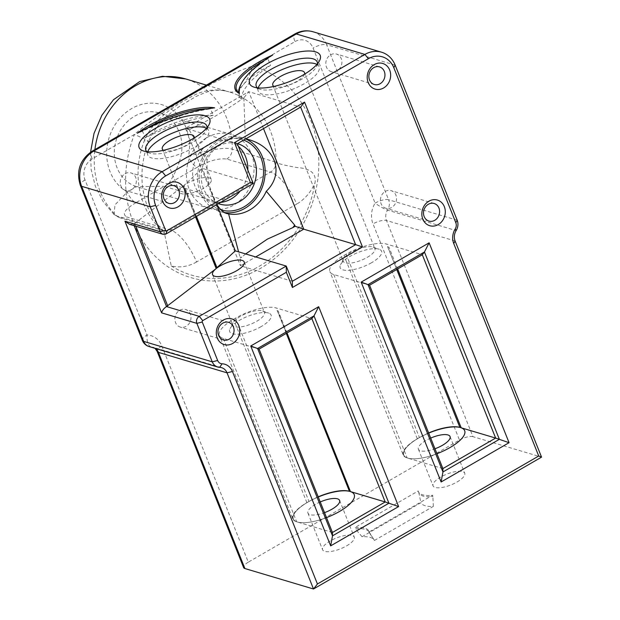 <?xml version="1.0" encoding="UTF-8"?>
<svg xmlns="http://www.w3.org/2000/svg" width="620" height="620" viewBox="0 0 620 620"><rect width="100%" height="100%" fill="white"/><g stroke="black" fill="none" stroke-linecap="round" stroke-linejoin="round"><path stroke-width="0.46" stroke-dasharray="3.1 2.33" d="M129.526 224.324L133.517 224.076L134.718 223.378L183.21 186.047A10.493 3.557 -21.8 0 0 183.357 185.93A17.058 5.782 158.2 0 0 179.56 192.138A17.058 5.782 158.2 0 0 203.585 188.248A17.058 5.782 158.2 0 0 211.226 179.475A17.058 5.782 158.2 0 0 200.469 178.196A17.058 5.782 158.2 0 0 184.047 185.403L202.306 168.346L253.231 183.536M134.718 223.378L135.85 226.207M243.869 98.061L245.287 138.686A38.572 33.364 -73.4 0 0 222.906 142.499A38.572 33.364 -73.4 0 0 207.018 159.945L189.03 129.689C209.715 119.9 221.79 112.91 243.559 98.076L243.869 98.061A80.546 69.688 106.6 0 0 243.559 98.076M239.994 257.269A80.546 69.688 106.6 0 0 241.815 257.122L240.289 258.005L238.576 251.836M245.644 253.944L241.815 257.122M179.722 310.279A9.184 7.944 -73.4 0 1 185.558 309.504A9.184 7.944 -73.4 0 1 190.549 320.571A9.184 7.944 -73.4 0 1 180.311 327.104A9.184 7.944 -73.4 0 1 174.887 319.378A9.184 7.944 -73.4 0 1 179.722 310.279M330.631 54.816A9.184 7.944 -73.4 0 1 336.466 54.041A9.184 7.944 -73.4 0 1 341.457 65.115A9.184 7.944 -73.4 0 1 331.219 71.641A9.184 7.944 -73.4 0 1 325.795 63.914A9.184 7.944 -73.4 0 1 330.631 54.816M125.093 173.678A9.184 7.944 -73.4 0 1 130.921 172.903A9.184 7.944 -73.4 0 1 135.912 183.97A9.184 7.944 -73.4 0 1 125.674 190.503A9.184 7.944 -73.4 0 1 120.249 182.776A9.184 7.944 -73.4 0 1 125.093 173.678M385.268 191.417A9.184 7.944 -73.4 0 1 391.104 190.642A9.184 7.944 -73.4 0 1 396.095 201.709A9.184 7.944 -73.4 0 1 385.857 208.243A9.184 7.944 -73.4 0 1 380.432 200.516A9.184 7.944 -73.4 0 1 385.268 191.417M216.806 204.608L202.306 168.346M292.322 281.263L240.421 265.786L255.711 256.944M237.321 143.747L185.419 128.263L240.421 265.786L240.289 258.005M457.188 220.208L388.593 199.749A10.493 9.083 -73.4 0 1 387.547 210.126L456.142 230.586M395.165 65.147L326.57 44.686L388.593 199.749A10.493 3.557 -21.8 0 0 375.108 203.128A10.493 1.581 -148.1 0 0 387.547 210.126A10.493 9.083 106.6 0 0 386.5 220.511L472.959 436.666L541.554 457.126M272.707 54.971L267.879 58.714A83.956 28.443 -21.8 0 0 240.738 84.754M263.957 60.729A52.475 17.779 158.2 0 1 267.879 58.714L270.537 65.364A83.956 28.443 -21.8 0 0 241.265 99.285A52.475 17.779 158.2 0 1 239.196 96.565A52.475 17.779 158.2 0 1 270.537 65.364M238.607 92.636L241.265 99.285M214.644 107.841L210.567 108.849A83.956 28.443 -21.8 0 0 142.523 131.208L137.361 133.238M207.437 108.764A52.475 17.779 158.2 0 1 210.567 108.849L213.226 115.498A83.956 28.443 -21.8 0 0 145.181 137.857L142.523 131.208A52.475 17.779 158.2 0 1 147.165 128.216M145.181 137.857A52.475 17.779 158.2 0 1 213.226 115.498M317.432 63.806A32.798 11.114 158.2 0 1 316.619 66.448A32.798 11.114 158.2 0 1 302.483 78.794A32.798 11.114 158.2 0 1 259.803 89.172A32.798 11.114 158.2 0 1 257.385 87.823M316.905 64.426A32.798 11.114 158.2 0 1 319.099 66.727A32.798 11.114 158.2 0 1 304.412 83.607A32.798 11.114 158.2 0 1 258.199 91.086A32.798 11.114 158.2 0 1 258.199 87.908M206.972 127.681A32.798 11.114 158.2 0 1 206.15 130.324A32.798 11.114 158.2 0 1 192.022 142.67A32.798 11.114 158.2 0 1 149.335 153.047A32.798 11.114 158.2 0 1 146.925 151.699M206.445 128.301A32.798 11.114 158.2 0 1 208.638 130.611A32.798 11.114 158.2 0 1 193.944 147.49A32.798 11.114 158.2 0 1 147.731 154.969A32.798 11.114 158.2 0 1 147.731 151.784M261.144 326.593A22.305 7.556 158.2 0 1 238.065 334.196A22.305 7.556 158.2 0 1 230.097 328.592A22.305 7.556 158.2 0 1 247.613 316.378A22.305 7.556 158.2 0 1 268.731 313.139A22.305 7.556 158.2 0 1 261.144 326.593M256.788 321.253A17.058 5.782 -21.8 0 0 264.422 312.48A17.058 5.782 -21.8 0 0 262.586 310.969A17.058 5.782 -21.8 0 0 246.442 313.449A17.058 5.782 -21.8 0 0 233.042 322.788A17.058 5.782 -21.8 0 0 232.756 325.144A17.058 5.782 -21.8 0 0 256.788 321.253M259.106 349.106L223.347 338.442A31.48 10.664 158.2 0 1 219.441 335.498A31.48 10.664 158.2 0 1 233.538 319.292L235.647 318.068A31.48 10.664 158.2 0 1 276.101 307.938L311.868 318.603M196.439 216.38L184.047 185.403M194.037 138.058A17.058 5.782 158.2 0 1 186.38 145.235A17.058 5.782 158.2 0 1 163.448 150.296M371.597 262.702A22.305 7.556 158.2 0 1 348.517 270.304A22.305 7.556 158.2 0 1 340.55 264.701A22.305 7.556 158.2 0 1 358.073 252.487A22.305 7.556 158.2 0 1 379.184 249.248A22.305 7.556 158.2 0 1 371.597 262.702M367.242 257.362A17.058 5.782 -21.8 0 0 374.883 248.581A17.058 5.782 -21.8 0 0 373.046 247.078A17.058 5.782 -21.8 0 0 356.903 249.55A17.058 5.782 -21.8 0 0 343.503 258.897A17.058 5.782 -21.8 0 0 343.216 261.252A17.058 5.782 -21.8 0 0 367.242 257.362M369.551 285.223L333.793 274.559A31.48 10.664 158.2 0 1 329.879 271.606A31.48 10.664 158.2 0 1 343.984 255.409L346.092 254.185A31.48 10.664 158.2 0 1 386.547 244.055L422.305 254.719M304.498 74.183A17.058 5.782 158.2 0 1 296.848 81.352A17.058 5.782 158.2 0 1 273.908 86.413M442.889 468.581L407.131 457.917A31.48 10.664 -21.8 0 1 403.217 454.964L329.879 271.606M332.444 532.464L296.685 521.8A31.48 10.664 -21.8 0 1 292.779 518.855L219.441 335.498M318.2 496.845A31.48 10.664 -21.8 0 0 308.985 501.425L306.877 502.65A31.48 10.664 -21.8 0 0 292.779 518.855M287.013 332.971L278.225 310.992L277.566 310.798L286.548 333.242M428.637 432.962A31.48 10.664 -21.8 0 0 419.43 437.542L417.322 438.766A31.48 10.664 -21.8 0 0 403.217 454.964M464.667 430.683L464.675 430.699A32.798 11.114 158.2 0 1 464.675 430.699A32.798 11.114 158.2 0 1 449.988 447.578A32.798 11.114 158.2 0 1 403.775 455.057A32.798 11.114 158.2 0 1 428.707 433.124A32.798 11.114 -21.8 0 0 403.767 455.041A32.798 11.114 -21.8 0 0 436.945 453.724M354.214 494.574L354.214 494.574A32.798 11.114 158.2 0 1 339.52 511.454A32.798 11.114 158.2 0 1 293.306 518.932A32.798 11.114 158.2 0 1 318.262 497A32.798 11.114 -21.8 0 0 293.306 518.932A32.798 11.114 -21.8 0 0 326.5 517.607M397.668 268.971L388.965 247.21L387.733 246.838L396.785 269.475M277.566 310.798A32.798 11.114 158.2 0 1 278.225 310.992M387.733 246.838A32.798 11.114 158.2 0 1 388.965 247.21M320.246 501.96A17.058 5.782 -21.8 0 0 307.923 513.089A17.058 5.782 -21.8 0 0 324.516 512.647M430.691 438.092A17.058 5.782 -21.8 0 0 418.392 449.206A17.058 5.782 -21.8 0 0 434.969 448.779M346.619 545.856A17.058 5.782 -21.8 0 0 354.26 537.075A17.058 5.782 -21.8 0 0 336.28 538.044A17.058 5.782 -21.8 0 0 322.586 549.746A17.058 5.782 -21.8 0 0 346.619 545.856M457.079 481.98A17.058 5.782 -21.8 0 0 464.721 473.2A17.058 5.782 -21.8 0 0 446.741 474.168A17.058 5.782 -21.8 0 0 433.055 485.863A17.058 5.782 -21.8 0 0 457.079 481.98M216.953 267.677L183.784 185.326M207.018 159.945C206.569 177.444 209.854 192.316 216.892 204.554M189.03 129.689L185.419 128.263L248.728 91.659L243.815 97.929M245.83 138.818L245.287 138.686M263.508 128.603L248.728 91.659L300.63 107.136M374.472 540.439L433.326 506.4A34.581 11.718 158.2 0 1 420.918 502.696L362.057 536.734A34.581 11.718 158.2 0 1 374.224 540.005A34.581 11.718 158.2 0 1 374.472 540.439L369.574 533.138A32.798 11.114 -21.8 0 0 369.381 532.487A32.798 11.114 -21.8 0 0 369.055 531.859A32.798 11.114 -21.8 0 0 355.438 528.93L354.71 527.69A32.798 11.114 158.2 0 1 368.877 531.232A32.798 11.114 158.2 0 1 369.086 531.976L432.597 495.248A32.798 11.114 158.2 0 1 418.438 491.714A32.798 11.114 158.2 0 1 418.221 490.963L354.71 527.69M418.221 490.963L418.748 492.319A32.798 11.114 -21.8 0 0 418.942 492.97A32.798 11.114 -21.8 0 0 432.868 496.535L432.597 495.248M418.748 492.319L420.918 502.696M433.326 506.4L432.868 496.535M369.086 531.976L369.574 533.138M362.057 536.734L355.438 528.93M224.456 212.559A38.572 33.364 -73.4 0 1 220.317 211.645A38.572 33.364 -73.4 0 1 197.54 179.196A38.572 33.364 -73.4 0 1 217.86 140.996A38.572 33.364 -73.4 0 1 242.358 137.725A38.572 33.364 -73.4 0 1 245.644 138.927M243.637 140.089A36.735 31.775 106.6 0 0 218.504 142.6A36.735 31.775 106.6 0 0 199.16 179.149A36.735 31.775 106.6 0 0 221.131 209.971M218.449 203.654A31.48 27.241 -73.4 0 1 201.206 176.793A31.48 27.241 -73.4 0 1 217.814 146.429A31.48 27.241 -73.4 0 1 237.46 143.662M220.612 202.407A31.48 27.241 -73.4 0 1 211.242 201.547A31.48 27.241 -73.4 0 1 192.65 175.057A31.48 27.241 -73.4 0 1 209.242 143.871A31.48 27.241 -73.4 0 1 229.237 141.205A31.48 27.241 -73.4 0 1 238.344 146.305M247.829 170.035A31.48 27.241 -73.4 0 1 240.165 191.092M218.093 202.399C221.394 202.097 222.975 201.182 222.836 199.656L270.514 172.089A31.48 11.64 60 0 1 296.639 204.104L196.548 261.989A31.48 11.64 -120 0 0 170.415 229.974L218.093 202.399L164.222 186.341L135.982 202.67A10.493 3.883 60 0 1 127.27 191.999L136.516 186.651L164.222 186.341M197.207 167.261L168.966 183.597C170.95 179.862 176.592 170.942 179.25 161.936L188.495 156.589A10.493 3.883 60 0 0 197.207 167.261C208.746 160.782 218.581 158.038 226.734 159.03L270.514 172.089A10.493 9.083 106.6 0 0 276.047 162.231L276.094 162.308C277.574 163.587 284.611 165.339 297.213 167.563C310.674 168.532 316.603 173.608 314.991 182.799A41.982 36.316 -73.4 0 1 296.639 204.104M196.548 261.989A41.982 36.316 -73.4 0 1 171.252 265.918L163.975 231.082L160.549 229.013A10.493 9.083 106.6 0 0 163.75 230.857A10.493 9.083 106.6 0 0 170.415 229.974L126.635 216.915A10.493 9.083 -73.4 0 1 119.978 217.806A10.493 9.083 -73.4 0 1 116.777 215.954L114.065 214.504L115.002 204.833L127.27 191.999A47.228 40.858 106.6 0 1 110.407 133.982A47.228 40.858 106.6 0 1 161.34 104.532A47.228 40.858 106.6 0 1 188.495 156.589C201.74 151.644 223.51 146.335 232.267 149.172L276.047 162.231M168.966 183.597L222.836 199.656M171.252 265.918A107.624 93.116 106.6 0 0 314.991 182.799M179.25 161.936A38.572 33.364 106.6 0 0 159.138 112.91A38.572 33.364 106.6 0 0 134.641 116.18A38.572 33.364 106.6 0 0 114.312 154.031A38.572 33.364 106.6 0 0 136.516 186.651M206.762 137.686A38.572 33.364 -73.4 0 1 231.268 134.416A38.572 33.364 -73.4 0 1 252.216 180.916A38.572 33.364 -73.4 0 1 209.219 208.335A38.572 33.364 -73.4 0 1 186.442 175.886A38.572 33.364 -73.4 0 1 206.762 137.686M276.094 162.308A78.709 68.099 106.6 0 0 229.571 92.023A78.709 68.099 106.6 0 0 228.834 91.814A31.48 15.787 -74.1 0 0 228.935 91.838A31.48 15.787 -74.1 0 0 252.673 66.069A110.197 95.333 -73.4 0 1 312.744 201.88A110.197 95.333 -73.4 0 1 185.124 275.675A110.197 95.333 -73.4 0 1 134.393 134.463A31.48 1.55 21.5 0 1 148.552 141.484A31.48 1.55 21.5 0 1 144.351 140.662A78.709 68.099 106.6 0 0 160.642 229.067M228.834 91.814C215.806 88.28 203.306 89.908 191.332 96.697C174.398 105.532 152.621 120.102 144.351 140.662M155.512 348.471A10.493 9.083 106.6 0 0 153.008 347.208A10.493 9.083 106.6 0 0 151.055 346.882A10.493 5.138 92.2 0 1 147.056 335.002L85.033 179.94A15.74 13.617 106.6 0 1 92.194 158.859L134.393 134.463C164.571 108.244 218.845 76.865 252.673 66.069L294.926 41.633A10.493 3.883 60 0 1 294.717 34.053M142.36 340.403A10.493 3.557 -21.8 0 1 147.056 335.002A20.987 18.158 -73.4 0 1 161.851 345.999L248.31 562.154L459.474 440.045L373.015 223.89A20.987 18.158 -73.4 0 1 375.108 203.128L313.085 48.066A15.74 13.617 106.6 0 0 294.926 41.633M248.31 562.154A10.493 3.557 -21.8 0 0 243.606 567.556M472.959 436.666A10.493 3.557 -21.8 0 0 459.474 440.045M219.651 367.342L151.055 346.882A10.493 9.083 -73.4 0 1 149.102 346.565M183.21 186.047L195.548 216.899M195.703 216.806L183.357 185.93M134.176 225.711L133.517 224.076L166.253 233.841M312.968 31.744A26.234 22.7 -73.4 0 1 326.57 44.686A10.493 3.557 158.2 0 0 313.085 48.066M455.096 240.963L386.5 220.511A10.493 3.557 158.2 0 0 373.015 223.89M333.793 274.559L407.131 457.917M223.347 338.442L296.685 521.8M306.877 502.65L233.538 319.292M235.647 318.068L308.985 501.425M286.285 333.389L276.101 307.938M346.092 254.185L419.43 437.542M396.73 269.506L386.547 244.055M417.322 438.766L343.984 255.409M135.982 202.67C124.883 209.273 121.768 214.024 126.635 216.915M160.549 229.013L116.777 215.954A78.709 68.099 -73.4 0 1 94.906 149.591M226.734 159.03A10.493 9.083 106.6 0 0 232.267 149.172A78.709 68.099 -73.4 0 0 185.744 78.957M161.851 345.999A10.493 3.557 -21.8 0 0 157.147 351.401M92.194 158.859A10.493 3.883 60 0 1 91.985 151.28M85.033 179.94A10.493 3.557 -21.8 0 0 80.337 185.341M228.633 322.346L185.558 309.504M223.386 339.946L180.311 327.104M379.541 66.89L336.466 54.041M374.294 84.49L331.219 71.641M173.995 185.744L130.921 172.903M168.749 203.345L125.674 190.503M434.178 203.492L391.104 190.642M428.932 221.084L385.857 208.243M236.538 89.915L239.196 96.565M316.619 66.448L319.563 60.644M259.803 89.172L253.658 87.002M256.269 86.273L258.199 91.086M317.176 61.915L319.099 66.727M206.15 130.324L209.103 124.519M149.335 153.047L143.197 150.877M145.808 150.149L147.731 154.969M206.708 125.79L208.638 130.611M233.042 322.788L230.097 328.592M262.586 310.969L268.731 313.139M162.347 149.118L179.56 192.138M212.559 274.652L232.756 325.144M194.021 136.454L211.226 179.475M244.226 261.981L264.422 312.48M343.503 258.897L340.55 264.701M373.046 247.078L379.184 249.248M272.815 85.242L343.216 261.252M304.482 72.579L374.883 248.581M307.923 513.089L322.586 549.746M339.597 500.418L354.26 537.075M418.392 449.206L433.055 485.863M450.058 436.542L464.721 473.2M369.055 531.859L374.224 540.005M248.326 139.508L242.358 137.725M226.788 213.575L220.317 211.645M237.817 143.763L229.237 141.205M219.821 204.104L211.242 201.547M163.579 230.741L119.97 217.806L114.065 214.504M231.268 134.416L159.138 112.91M209.219 208.335L137.097 186.829M114.057 214.512L103.114 201.593L95.379 186.357L91.148 169.601L90.559 152.171M163.975 231.082C156.535 224.324 150.8 215.504 146.769 204.623C139.779 184.528 140.376 163.486 148.552 141.484C155.558 124.946 169.392 113.406 180.498 105.718L196.083 96.464C206.003 92.085 214.551 87.846 228.935 91.838L206.406 85.118M155.039 348.332L153.008 347.208L221.603 367.668M368.877 531.232L369.381 532.487M418.438 491.714L418.942 492.97"/><path stroke-width="0.93" d="M196.439 216.38L217.054 267.918A17.058 5.782 -21.8 0 1 233.469 260.702A17.058 5.782 -21.8 0 1 244.226 261.981A17.058 5.782 -21.8 0 1 236.592 270.762A17.058 5.782 -21.8 0 1 212.559 274.652A17.058 5.782 -21.8 0 1 216.357 268.445A10.493 3.557 158.2 0 1 216.21 268.561L166.524 306.582C163.92 308.295 162.285 310.387 161.611 312.86L196.866 323.369L212.257 361.84A10.493 9.083 106.6 0 0 217.697 367.017A10.493 9.083 106.6 0 0 219.651 367.342A10.493 9.083 -73.4 0 1 221.603 367.668A10.493 9.083 -73.4 0 1 227.044 372.837L313.503 589L317.432 583.986L232.438 371.488A14.694 12.71 106.6 0 0 222.084 363.793A6.293 5.448 -73.4 0 1 217.651 360.491L202.26 322.02A1.046 0.907 -73.4 0 1 202.74 320.618L286.347 272.273L292.431 287.486L362.491 246.969L304.552 102.114L234.492 142.631L250.41 182.427L166.803 230.772A1.046 0.907 -73.4 0 1 165.594 230.346L155.628 205.429A22.041 19.065 -73.4 0 1 165.656 175.925L368.381 58.698A22.041 19.065 -73.4 0 1 393.808 67.696L455.824 222.758A6.293 5.448 -73.4 0 1 455.196 228.989A14.694 12.71 106.6 0 0 453.739 243.521L538.726 456.01L317.432 583.986M135.85 226.207L167.718 305.892M238.576 251.836L228.602 213.915A38.572 33.364 -73.4 0 0 266.305 191.247L294.686 225.114L295.159 226.277L292.787 227.649A80.546 69.688 106.6 0 0 294.686 225.114M292.787 227.649L267.336 239.142L245.644 253.944M442.943 471.96L368.017 284.619L361.173 282.123L441.114 481.98L442.943 471.96L442.889 468.581L369.551 285.223L368.017 284.619L424.444 251.991L499.371 439.332L442.943 471.96M441.114 481.98L509.067 442.688L429.125 242.823L361.173 282.123M429.125 242.823L424.444 251.991L422.305 254.719L495.643 438.077L442.889 468.581M509.067 442.688L495.643 438.077L461.195 427.8L397.668 268.971M369.551 285.223L422.305 254.719M223.347 320.06A13.384 11.579 106.6 0 0 221.046 342.984A13.384 11.579 106.6 0 0 239.684 332.204A13.384 11.579 106.6 0 0 223.347 320.06M168.718 183.458A13.384 11.579 106.6 0 0 166.408 206.383A13.384 11.579 106.6 0 0 185.047 195.602A13.384 11.579 106.6 0 0 168.718 183.458M250.728 346.007L330.669 545.864L398.621 506.571L318.68 306.706L250.728 346.007L257.571 348.51L313.999 315.875L388.926 503.215L332.506 535.843L257.571 348.51L259.106 349.106L311.868 318.603L385.206 501.96L332.444 532.464L259.106 349.106M428.893 201.198A13.384 11.579 106.6 0 0 426.583 224.122A13.384 11.579 106.6 0 0 445.23 213.342A13.384 11.579 106.6 0 0 428.893 201.198M374.255 64.596A13.384 11.579 106.6 0 0 371.954 87.521A13.384 11.579 106.6 0 0 390.592 76.74A13.384 11.579 106.6 0 0 374.255 64.596M222.797 323.129A9.184 7.944 -73.4 0 1 228.633 322.346A9.184 7.944 -73.4 0 1 233.624 333.421A9.184 7.944 -73.4 0 1 223.386 339.946A9.184 7.944 -73.4 0 1 217.961 332.219A9.184 7.944 -73.4 0 1 222.797 323.129M373.705 67.665A9.184 7.944 -73.4 0 1 379.541 66.89A9.184 7.944 -73.4 0 1 384.532 77.957A9.184 7.944 -73.4 0 1 374.294 84.49A9.184 7.944 -73.4 0 1 368.869 76.764A9.184 7.944 -73.4 0 1 373.705 67.665M168.16 186.527A9.184 7.944 -73.4 0 1 173.995 185.744A9.184 7.944 -73.4 0 1 178.986 196.819A9.184 7.944 -73.4 0 1 168.749 203.345A9.184 7.944 -73.4 0 1 163.324 195.618A9.184 7.944 -73.4 0 1 168.16 186.527M428.343 204.267A9.184 7.944 -73.4 0 1 434.178 203.492A9.184 7.944 -73.4 0 1 439.161 214.559A9.184 7.944 -73.4 0 1 428.932 221.084A9.184 7.944 -73.4 0 1 423.507 213.365A9.184 7.944 -73.4 0 1 428.343 204.267M362.491 246.969L355.632 244.652L292.322 281.263L292.431 287.486M304.552 102.114L300.63 107.136L355.632 244.652L303.73 229.175L263.508 128.603M234.492 142.631L237.321 143.747L300.63 107.136M286.347 272.273L286.238 266.05L199.253 316.347A5.247 4.542 106.6 0 0 196.866 323.369L202.26 322.02M250.41 182.427L253.231 183.536L237.321 143.747M538.726 456.01L541.554 457.126L455.096 240.963A10.493 9.083 -73.4 0 1 456.142 230.586A10.493 9.083 106.6 0 0 457.188 220.208L395.165 65.147A26.234 22.7 106.6 0 0 381.563 52.204A26.234 22.7 106.6 0 0 364.893 54.428L162.169 171.655A26.234 22.7 106.6 0 0 150.234 206.778L160.2 231.694A5.247 4.542 106.6 0 0 162.921 234.283A5.247 4.542 106.6 0 0 166.253 233.841L253.231 183.536M244.908 568.54L158.449 352.385A10.493 3.557 -21.8 0 1 157.147 351.401L243.606 567.556A10.493 3.557 -21.8 0 0 244.908 568.54L313.503 589L541.554 457.126M292.322 281.263L286.238 266.05L235.306 250.86L216.806 204.608M165.594 230.346L160.2 231.694L124.946 221.177L129.526 224.324L162.921 234.283M239.452 93.496A82.91 28.094 158.2 0 1 241.335 83.591A82.91 28.094 158.2 0 1 272.707 54.971A53.522 18.135 -21.8 0 0 239.452 93.496L238.607 92.636A52.475 17.779 158.2 0 1 236.538 89.915A52.475 17.779 158.2 0 1 263.957 60.729M303.172 74.966A38.045 12.888 -21.8 0 0 319.563 60.644A38.045 12.888 -21.8 0 0 280.101 57.544A38.045 12.888 -21.8 0 0 253.658 87.002A38.045 12.888 -21.8 0 0 303.172 74.966M192.712 138.841A38.045 12.888 -21.8 0 0 209.103 124.519A38.045 12.888 -21.8 0 0 169.64 121.419A38.045 12.888 -21.8 0 0 143.197 150.877A38.045 12.888 -21.8 0 0 192.712 138.841M137.361 133.238A82.91 28.094 158.2 0 1 214.644 107.841A53.522 18.135 -21.8 0 0 137.361 133.238M330.669 545.864L332.506 535.843L332.444 532.464M318.68 306.706L313.999 315.875L311.868 318.603M398.621 506.571L385.206 501.96L350.463 491.598L287.013 332.971M241.335 83.591L240.738 84.754A83.956 28.443 -21.8 0 0 238.607 92.636M147.165 128.216A52.475 17.779 158.2 0 1 207.437 108.764M257.385 87.823A32.798 11.114 158.2 0 1 256.269 86.273A32.798 11.114 158.2 0 1 282.596 63.775A32.798 11.114 158.2 0 1 317.176 61.915A32.798 11.114 158.2 0 1 317.432 63.806M258.199 87.908A32.798 11.114 158.2 0 1 284.526 68.595A32.798 11.114 158.2 0 1 316.905 64.426M146.925 151.699A32.798 11.114 158.2 0 1 145.808 150.149A32.798 11.114 158.2 0 1 172.135 127.658A32.798 11.114 158.2 0 1 206.708 125.79A32.798 11.114 158.2 0 1 206.972 127.681M147.731 151.784A32.798 11.114 158.2 0 1 174.057 132.471A32.798 11.114 158.2 0 1 206.445 128.301M163.448 150.296A17.058 5.782 158.2 0 1 162.347 149.118A17.058 5.782 158.2 0 1 176.041 137.423A17.058 5.782 158.2 0 1 194.021 136.454A17.058 5.782 158.2 0 1 194.037 138.058M273.908 86.413A17.058 5.782 158.2 0 1 272.815 85.242A17.058 5.782 158.2 0 1 286.502 73.547A17.058 5.782 158.2 0 1 304.482 72.579A17.058 5.782 158.2 0 1 304.498 74.183M286.548 333.242L349.44 491.296A31.48 10.664 -21.8 0 0 318.2 496.845M396.785 269.475L459.885 427.413A31.48 10.664 -21.8 0 0 428.637 432.962M436.945 453.724A32.798 11.114 -21.8 0 0 449.981 447.562A32.798 11.114 -21.8 0 0 464.667 430.683A32.798 11.114 -21.8 0 0 461.195 427.8M459.963 427.436A32.798 11.114 -21.8 0 0 428.699 433.109A32.798 11.114 158.2 0 1 464.675 430.691M326.5 517.607A32.798 11.114 -21.8 0 0 339.52 511.454A32.798 11.114 -21.8 0 0 354.214 494.574A32.798 11.114 -21.8 0 0 350.463 491.598M349.804 491.404A32.798 11.114 -21.8 0 0 318.262 497A32.798 11.114 158.2 0 1 354.214 494.574M324.516 512.647A17.058 5.782 -21.8 0 0 331.956 509.198A17.058 5.782 -21.8 0 0 339.597 500.418A17.058 5.782 -21.8 0 0 320.246 501.96M434.969 448.779A17.058 5.782 -21.8 0 0 442.417 445.315A17.058 5.782 -21.8 0 0 450.058 436.542A17.058 5.782 -21.8 0 0 430.691 438.092M235.306 250.86L216.953 267.677M216.892 204.554C220.007 209.483 223.301 212.49 226.788 213.575L228.602 213.915M266.305 191.247C284.82 173.337 275.683 147.041 248.326 139.508L245.83 138.818M295.159 226.277L303.73 229.175L255.711 256.944M245.644 138.927A38.572 33.364 -73.4 0 1 263.43 183.815A38.572 33.364 -73.4 0 1 224.456 212.559M221.131 209.971A36.735 31.775 106.6 0 0 261.516 184.651A36.735 31.775 106.6 0 0 243.637 140.089M237.46 143.662A31.48 27.241 -73.4 0 1 237.817 143.763A31.48 27.241 -73.4 0 1 254.921 181.722A31.48 27.241 -73.4 0 1 219.821 204.104A31.48 27.241 -73.4 0 1 218.449 203.654M238.344 146.305A31.48 27.241 -73.4 0 1 247.829 170.035M240.165 191.092A31.48 27.241 -73.4 0 1 220.612 202.407M155.628 205.429L150.234 206.778L81.639 186.326A10.493 3.557 -21.8 0 1 80.337 185.341L142.36 340.403A10.493 3.557 -21.8 0 0 143.662 341.387L81.639 186.326A26.234 22.7 -73.4 0 1 93.573 151.202L296.298 33.968A26.234 22.7 -73.4 0 1 312.968 31.744L381.563 52.204M142.36 340.403A10.493 10.493 0 0 0 149.102 346.565A10.493 9.083 -73.4 0 1 143.662 341.387L212.257 361.84L217.651 360.491M195.548 216.899L216.21 268.561M216.357 268.445L195.703 216.806M202.74 320.618L199.253 316.347L166.524 306.582L134.176 225.711M219.651 367.342L222.084 363.793M155.512 348.471A10.493 9.083 106.6 0 1 158.449 352.385L227.044 372.837L232.438 371.488M455.096 240.963L453.739 243.521M456.142 230.586L455.196 228.989M457.188 220.208L455.824 222.758M395.165 65.147L393.808 67.696M80.337 185.341C76.02 171.128 79.903 159.774 91.985 151.28L294.717 34.053A10.493 3.883 60 0 1 296.298 33.968L364.893 54.428L368.381 58.698M91.985 151.28A10.493 3.883 60 0 1 93.573 151.202L162.169 171.655L165.656 175.925M166.253 233.841L166.803 230.772M124.946 221.177L161.611 312.86M349.44 491.296L286.285 333.389M459.885 427.413L396.73 269.506M94.906 149.591A78.709 68.099 -73.4 0 1 185.744 78.957L162.541 76.276L139.616 81.6L113.452 99.758L101.804 115.39L94.015 133.409L90.559 152.171M206.406 85.118L185.744 78.957M157.147 351.401L155.039 348.332M294.717 34.053C300.568 30.76 306.652 29.985 312.968 31.744M217.697 367.017L149.102 346.565"/></g></svg>
